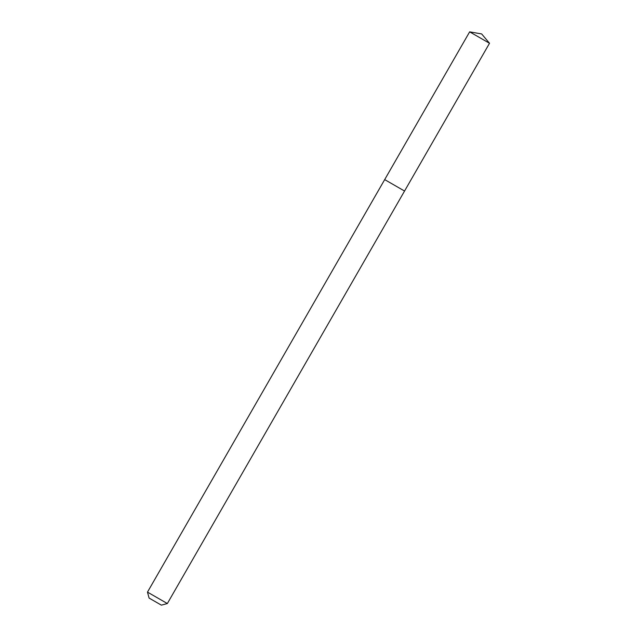 <?xml version="1.0" encoding="UTF-8"?>
<svg xmlns="http://www.w3.org/2000/svg" width="637" height="637" viewBox="0 0 637 637"><rect width="100%" height="100%" fill="white"/><g stroke="black" fill="none" stroke-linecap="round" stroke-linejoin="round"><path stroke-width="0.48" stroke-dasharray="3.19 2.39" d="M404.551 191.036L384.684 179.61M167.348 603.542L147.481 592.115M489.519 43.276L469.652 31.85"/><path stroke-width="0.96" d="M149.09 598.079L161.392 605.15L149.09 598.079L147.481 592.115L384.684 179.61L404.551 191.036L384.684 179.61L404.551 191.036L489.519 43.276L469.652 31.85L481.66 33.944L489.519 43.276M147.481 592.115L167.348 603.542L404.551 191.036M161.392 605.15L167.348 603.542M384.684 179.61L469.652 31.85"/></g></svg>
